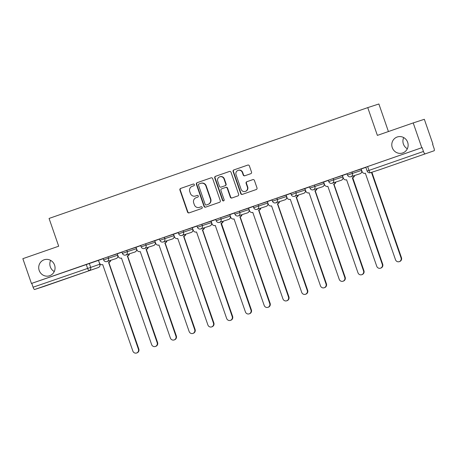 <?xml version="1.0" encoding="UTF-8"?>
<svg xmlns="http://www.w3.org/2000/svg" width="457" height="457" viewBox="0 0 457 457"><rect width="100%" height="100%" fill="white"/><g stroke="black" fill="none" stroke-linecap="round" stroke-linejoin="round"><path stroke-width="0.69" d="M194.334 184.628A0.908 0.874 -108 0 0 193.214 184.057L180.669 188.421A1.291 1.251 -108 0 0 179.915 190.055L187.536 212.059A1.291 1.251 -108 0 0 189.135 212.871L201.68 208.512A0.908 0.874 -108 0 0 202.211 207.369A0.908 0.874 -108 0 0 201.086 206.798L199.463 207.364A4.142 3.999 -108 0 1 194.334 204.765L193.694 202.931A4.142 3.999 -108 0 1 196.122 197.704L197.744 197.138A0.908 0.874 -108 0 0 198.269 195.996A0.908 0.874 -108 0 0 197.15 195.43L195.527 195.996A4.142 3.999 -108 0 1 190.392 193.397L189.758 191.563A4.142 3.999 -108 0 1 192.18 186.336L193.802 185.77A0.908 0.874 -108 0 0 194.334 184.628M392.266 147.651A8.437 8.146 -108 0 0 402.571 152.998A8.437 8.146 -108 0 0 407.655 142.298A8.437 8.146 -108 0 0 397.35 136.951A8.437 8.146 -108 0 0 392.266 147.651M403.708 137.58A8.437 8.146 -108 0 0 403.394 144.029A8.437 8.146 -108 0 0 407.341 148.748M39.188 270.441A8.437 8.146 -108 0 0 49.493 275.788A8.437 8.146 -108 0 0 54.577 265.089A8.437 8.146 -108 0 0 44.272 259.742A8.437 8.146 -108 0 0 39.188 270.441M50.624 260.37A8.437 8.146 -108 0 0 50.31 266.819A8.437 8.146 -108 0 0 54.263 271.538M250.762 173.7A1.291 1.251 -108 0 0 251.521 172.066L249.379 165.897A1.291 1.251 -108 0 0 247.78 165.08L233.847 169.924A1.291 1.251 -108 0 0 233.093 171.558L240.713 193.568A1.291 1.251 -108 0 0 242.313 194.379L256.246 189.535A1.291 1.251 -108 0 0 257 187.901L254.418 180.441A1.291 1.251 -108 0 0 252.812 179.63L246.854 181.703A1.291 1.251 -108 0 0 246.095 183.337L247.38 187.039A3.462 3.342 -108 0 1 245.289 191.426A3.462 3.342 -108 0 1 241.062 189.232L236.046 174.745A3.462 3.342 -108 0 1 238.131 170.358A3.462 3.342 -108 0 1 242.359 172.546L243.198 174.962A1.291 1.251 -108 0 0 244.798 175.774L250.762 173.7M31.436 283.466L22.85 258.679L58.685 246.214L49.07 218.44L367.754 107.612L377.373 135.386L413.208 122.922L421.794 147.708L31.436 283.466L31.756 283.357L33.093 287.219L99.894 264.215L99.517 263.135M212.671 178.664A1.291 1.251 -108 0 0 211.065 177.847L197.138 182.691A1.291 1.251 -108 0 0 196.379 184.325L203.999 206.335A1.291 1.251 -108 0 0 205.604 207.147L219.531 202.302A1.291 1.251 -108 0 0 220.291 200.669L212.671 178.664M215.493 176.311L229.42 171.466A1.291 1.251 -108 0 1 231.025 172.278L238.645 194.282A1.291 1.251 -108 0 1 237.891 195.916L231.928 197.99A1.291 1.251 -108 0 1 230.322 197.178L227.232 188.255A1.291 1.251 -108 0 0 225.627 187.444L221.674 188.815A1.291 1.251 -108 0 0 220.92 190.449L224.136 199.743A0.908 0.874 -108 0 1 223.587 200.891A0.908 0.874 -108 0 1 222.485 200.315L214.733 177.944A1.291 1.251 -108 0 1 215.493 176.311L229.545 171.432M413.208 122.922L424.336 119.3L432.922 144.086L432.596 144.195L433.933 148.051A2.633 0.68 70.8 0 1 434.15 150.753A2.633 0.68 70.8 0 0 434.15 150.753L379.67 169.701A2.633 2.548 72 0 1 379.578 169.73M388.421 131.542L378.882 103.985L367.754 107.612M432.596 144.189L432.922 144.086M421.794 147.708L422.119 147.605L423.456 151.467A2.633 0.68 70.8 0 0 424.964 153.746M31.756 283.357L98.466 260.376L99.809 264.237A2.633 2.548 -108 0 1 98.261 267.568L34.606 289.498A2.633 0.68 -109.2 0 1 33.093 287.219M43.792 286.51L98.266 267.562A2.633 0.68 70.8 0 0 98.266 267.562L43.786 286.51A2.633 0.68 -109.2 0 1 43.786 286.51L34.606 289.498M92.44 262.307L103.162 258.576L92.44 262.295M121.922 252.047L110.714 255.937L121.928 252.053M121.968 252.173L117.203 253.829L118.203 256.411A2.633 2.548 -108 0 0 121.471 258.068L151.627 344.567A3.033 2.931 -108 0 0 155.329 346.492A3.033 2.931 -108 0 0 157.157 342.647L127.36 256.017A2.633 2.548 -108 0 0 129.028 253.943M129.965 249.254L140.687 245.529L129.959 249.248M140.727 245.643L135.963 247.3L136.963 249.888A2.633 2.548 -108 0 0 140.23 251.539L170.387 338.043A3.033 2.931 -108 0 0 174.088 339.962A3.033 2.931 -108 0 0 175.916 336.118L146.12 249.493A2.633 2.548 -108 0 0 147.788 247.42M148.234 242.89L159.447 239.005L148.234 242.89M159.487 239.12L154.723 240.776L155.723 243.364A2.633 2.548 -108 0 0 158.99 245.015L189.147 331.519A3.033 2.931 -108 0 0 192.854 333.439A3.033 2.931 -108 0 0 194.676 329.594L164.886 242.97A2.633 2.548 -108 0 0 166.548 240.896M166.999 236.366L178.207 232.476L166.999 236.366M178.247 232.596L173.483 234.252L174.483 236.84A2.633 2.548 -108 0 0 177.75 238.491L207.906 324.996A3.033 2.931 -108 0 0 211.614 326.915A3.033 2.931 -108 0 0 213.442 323.07L183.645 236.44A2.633 2.548 -108 0 0 185.314 234.372M186.245 229.682L196.967 225.952L186.239 229.671M197.007 226.072L192.243 227.729L193.242 230.311A2.633 2.548 -108 0 0 196.51 231.967L226.666 318.472A3.033 2.931 -108 0 0 230.374 320.391A3.033 2.931 -108 0 0 232.202 316.547L202.405 229.917A2.633 2.548 -108 0 0 204.073 227.849M204.519 223.319L215.727 219.429L204.519 223.319M215.767 219.549L211.1 221.177M223.764 216.635L234.487 212.905L223.759 216.624M234.527 213.025L229.768 214.681L230.762 217.264A2.633 2.548 -108 0 0 234.03 218.92L264.186 305.425A3.033 2.931 -108 0 0 267.893 307.344A3.033 2.931 -108 0 0 269.721 303.499L239.925 216.869A2.633 2.548 -108 0 0 241.593 214.801M242.039 210.271L253.247 206.381L242.039 210.271M253.287 206.501L248.528 208.158L249.522 210.74A2.633 2.548 -108 0 0 252.79 212.396L282.952 298.901A3.033 2.931 -108 0 0 286.653 300.82A3.033 2.931 -108 0 0 288.481 296.976L258.685 210.346A2.633 2.548 -108 0 0 260.353 208.272M261.284 203.588L272.006 199.858L261.284 203.576M272.052 199.977L267.288 201.634L268.288 204.216A2.633 2.548 -108 0 0 271.555 205.873L301.711 292.371A3.033 2.931 -108 0 0 305.413 294.297A3.033 2.931 -108 0 0 307.241 290.452L277.445 203.822A2.633 2.548 -108 0 0 279.113 201.748M279.558 197.218L290.766 193.334L279.558 197.218M290.812 193.448L286.048 195.105L287.047 197.692A2.633 2.548 -108 0 0 290.315 199.343L320.471 285.848A3.033 2.931 -108 0 0 324.173 287.773A3.033 2.931 -108 0 0 326.001 283.928L296.205 197.298A2.633 2.548 -108 0 0 297.873 195.225M298.318 190.695L309.532 186.81L298.318 190.695M309.572 186.924L304.808 188.581L305.807 191.169A2.633 2.548 -108 0 0 309.075 192.82L339.231 279.324A3.033 2.931 -108 0 0 342.933 281.244A3.033 2.931 -108 0 0 344.761 277.399L314.964 190.775A2.633 2.548 -108 0 0 316.632 188.701M317.078 184.171L328.292 180.281L317.078 184.171M328.332 180.401L323.567 182.057L324.567 184.645A2.633 2.548 -108 0 0 327.835 186.296L357.991 272.8A3.033 2.931 -108 0 0 361.693 274.72A3.033 2.931 -108 0 0 363.521 270.875L333.724 184.251A2.633 2.548 -108 0 0 335.392 182.177M335.838 177.647L347.052 173.757L335.838 177.647M347.092 173.877L342.419 175.505M355.089 170.964L365.811 167.233L355.083 170.952M365.851 167.353L361.087 169.01L362.087 171.592A2.633 2.548 -108 0 0 365.354 173.249L395.511 259.753A3.033 2.931 -108 0 0 399.218 261.672A3.033 2.931 -108 0 0 401.04 257.828L371.455 172.375M351.936 172.026L352.41 173.397L347.514 175.094L347.04 173.723L351.936 172.026L361.116 169.039L361.664 170.381M333.176 178.55L333.65 179.921L328.754 181.618L328.28 180.247L333.176 178.55L342.356 175.562L342.904 176.905M314.416 185.074L314.89 186.445L309.989 188.141L309.515 186.776L314.416 185.074L323.596 182.086L324.144 183.428M295.65 191.597L296.13 192.968L291.229 194.671L290.755 193.3L295.65 191.597L304.836 188.61L305.385 189.952M276.891 198.121L277.365 199.492L272.469 201.194L271.995 199.823L276.891 198.121L286.071 195.133L286.625 196.481M258.131 204.645L258.605 206.016L253.709 207.718L253.235 206.347L258.131 204.645L267.311 201.657L267.865 203.005M239.371 211.174L239.845 212.539L234.949 214.242L234.475 212.871L239.371 211.174L248.551 208.181L249.105 209.529M220.611 217.698L221.085 219.069L216.19 220.765L215.715 219.394L220.611 217.698L229.791 214.704L230.345 216.052M201.851 224.221L202.325 225.592L197.43 227.289L196.956 225.918L201.851 224.221L211.031 221.228L211.585 222.576M183.091 230.745L183.565 232.116L178.67 233.813L178.196 232.442L183.091 230.745L192.271 227.757L192.825 229.1M164.331 237.269L164.806 238.64L159.91 240.336L159.436 238.965L164.331 237.269L173.511 234.281L174.066 235.623M145.572 243.792L146.046 245.163L141.15 246.86L140.676 245.495L145.572 243.792L154.752 240.805L155.3 242.147M126.812 250.316L127.286 251.687L122.39 253.389L121.91 252.018L126.812 250.316L135.992 247.328L136.54 248.677M108.052 256.84L108.526 258.211L103.625 259.913L103.151 258.542L108.052 256.84L117.232 253.852L117.78 255.2M103.208 258.696L98.444 260.353L99.443 262.935A2.633 2.548 -108 0 0 102.711 264.592L132.867 351.09A3.033 2.931 -108 0 0 136.569 353.015A3.033 2.931 -108 0 0 138.397 349.171L108.6 262.541A2.633 2.548 -108 0 0 110.268 260.467M422.119 147.605L365.8 167.199L367.137 171.061L423.456 151.467M195.705 195.933A4.142 3.999 -108 0 0 195.853 195.887L195.527 195.996M197.253 195.402L195.853 195.887M199.64 207.307A4.142 3.999 -108 0 0 199.789 207.255L199.463 207.364M201.189 206.77L199.789 207.255M193.317 184.028L180.995 188.313A1.291 1.251 -108 0 0 180.235 189.946L187.856 211.957A1.291 1.251 -108 0 0 189.341 212.802M211.191 177.813L197.464 182.589A1.291 1.251 -108 0 0 196.704 184.222L204.325 206.227A1.291 1.251 -108 0 0 205.804 207.078M199.029 183.954A0.908 0.874 -108 0 0 198.498 185.096L205.187 204.416A0.908 0.874 -108 0 0 206.307 204.982L208.021 204.388A4.142 3.999 -108 0 0 210.443 199.161L205.873 185.959A4.142 3.999 -108 0 0 200.737 183.36L199.029 183.954M206.604 204.885A0.908 0.874 -108 0 0 206.633 204.879L208.346 204.279A4.142 3.999 -108 0 0 210.768 199.058L210.443 199.161M201.063 183.251A4.142 3.999 -108 0 1 206.198 185.85L210.768 199.058M225.672 187.427L225.952 187.336A1.291 1.251 -108 0 1 227.557 188.147L230.648 197.076A1.291 1.251 -108 0 0 232.127 197.921M215.818 176.202A1.291 1.251 -108 0 0 215.058 177.836L222.805 200.212A0.908 0.874 -108 0 0 223.747 200.823M224.027 178.995A3.462 3.342 -108 0 0 219.794 176.802A3.462 3.342 -108 0 0 217.709 181.189L219.48 186.296A1.291 1.251 -108 0 0 221.079 187.107L225.038 185.731A1.291 1.251 -108 0 0 225.792 184.097L224.027 178.995L224.353 178.887A3.462 3.342 -108 0 0 220.12 176.693L219.794 176.802M221.359 187.016A1.291 1.251 -108 0 0 221.405 186.999L221.079 187.107M224.353 178.887L226.118 183.994A1.291 1.251 -108 0 1 225.358 185.622L221.405 186.999M238.131 170.358L238.457 170.25A3.462 3.342 -108 0 1 242.684 172.443L243.518 174.86A1.291 1.251 -108 0 0 245.003 175.705M245.289 191.426L245.615 191.317A3.462 3.342 -108 0 0 247.7 186.93L247.38 187.039M252.938 179.595L247.18 181.6A1.291 1.251 -108 0 0 246.42 183.234L247.7 186.93M247.9 165.046L234.173 169.821A1.291 1.251 -108 0 0 233.413 171.455L241.033 193.46A1.291 1.251 -108 0 0 242.518 194.311M110.691 260.33A2.633 2.548 72 0 1 109.023 262.404L108.423 262.604M108.84 262.467L138.819 349.034A3.033 2.931 72 0 1 136.991 352.878L136.569 353.015M129.451 253.806A2.633 2.548 72 0 1 127.783 255.88L127.183 256.08M127.606 255.943L157.579 342.51A3.033 2.931 72 0 1 155.751 346.355L155.329 346.492M148.211 247.283A2.633 2.548 72 0 1 146.543 249.356L145.943 249.556M146.366 249.419L176.339 335.981A3.033 2.931 72 0 1 174.511 339.825L174.088 339.962M166.971 240.759A2.633 2.548 72 0 1 165.303 242.833L164.703 243.033M165.126 242.895L195.099 329.457A3.033 2.931 72 0 1 193.271 333.302L192.854 333.439M185.731 234.235A2.633 2.548 72 0 1 184.062 236.303L183.463 236.503M183.885 236.366L213.859 322.933A3.033 2.931 72 0 1 212.031 326.778L211.614 326.915M204.49 227.712A2.633 2.548 72 0 1 202.828 229.78L202.223 229.98M202.645 229.842L232.619 316.41A3.033 2.931 72 0 1 230.796 320.254L230.374 320.391M223.256 221.188A2.633 2.548 72 0 1 221.588 223.256L221.165 223.393A2.633 2.548 -108 0 0 222.833 221.325M211.1 221.171L212.002 223.787A2.633 2.548 -108 0 0 215.27 225.444L245.426 311.948A3.033 2.931 -108 0 0 249.134 313.868A3.033 2.931 -108 0 0 250.962 310.023L220.982 223.456M221.405 223.319L251.384 309.886A3.033 2.931 72 0 1 249.556 313.731L249.134 313.868M242.016 214.664A2.633 2.548 72 0 1 240.348 216.732L239.742 216.932M240.165 216.795L270.144 303.362A3.033 2.931 72 0 1 268.316 307.207L267.893 307.344M260.776 208.135A2.633 2.548 72 0 1 259.108 210.209L258.502 210.409M258.925 210.271L288.904 296.839A3.033 2.931 72 0 1 287.076 300.683L286.653 300.82M279.535 201.611A2.633 2.548 72 0 1 277.867 203.685L277.268 203.885M277.685 203.748L307.664 290.315A3.033 2.931 72 0 1 305.836 294.159L305.413 294.297M298.295 195.088A2.633 2.548 72 0 1 296.627 197.161L296.027 197.361M296.444 197.224L326.424 283.786A3.033 2.931 72 0 1 324.596 287.636L324.173 287.773M317.055 188.564A2.633 2.548 72 0 1 315.387 190.638L314.787 190.837M315.21 190.7L345.184 277.262A3.033 2.931 72 0 1 343.356 281.106L342.933 281.244M335.815 182.04A2.633 2.548 72 0 1 334.147 184.108L333.547 184.308M333.97 184.171L363.943 270.738A3.033 2.931 72 0 1 362.115 274.583L361.693 274.72M354.575 175.517A2.633 2.548 72 0 1 352.907 177.584L352.484 177.722A2.633 2.548 -108 0 0 354.152 175.654M342.419 175.499L343.327 178.116A2.633 2.548 -108 0 0 346.595 179.772L376.751 266.277A3.033 2.931 -108 0 0 380.453 268.196A3.033 2.931 -108 0 0 382.281 264.352L352.307 177.784M352.73 177.647L382.703 264.215A3.033 2.931 72 0 1 380.875 268.059L380.453 268.196M371.872 172.238L401.463 257.691A3.033 2.931 72 0 1 399.635 261.535L399.218 261.672M89.286 263.369L90.623 267.225A2.633 2.548 -108 0 1 89.081 270.555A2.633 0.68 -109.2 0 1 87.573 268.276L86.236 264.414M347.514 175.094A2.633 2.633 0 0 0 350.822 176.739A2.633 2.548 72 0 0 352.41 173.397L361.59 170.404A2.633 2.548 72 0 1 360.047 173.734A2.633 2.548 -108 0 1 360.002 173.751A2.633 2.633 0 0 0 361.733 170.581M328.754 181.618A2.633 2.633 0 0 0 332.062 183.263A2.633 2.548 72 0 0 333.65 179.921L342.83 176.933A2.633 2.548 72 0 1 341.288 180.258A2.633 2.548 -108 0 1 341.242 180.275A2.633 2.633 0 0 0 342.973 177.105M309.989 188.141A2.633 2.633 0 0 0 313.296 189.786A2.633 2.548 72 0 0 314.89 186.445L324.07 183.457A2.633 2.548 72 0 1 322.528 186.782A2.633 2.548 -108 0 1 322.482 186.799A2.633 2.633 0 0 0 324.213 183.628M291.229 194.671A2.633 2.633 0 0 0 294.537 196.31A2.633 2.548 72 0 0 296.13 192.968L305.31 189.981A2.633 2.548 72 0 1 303.768 193.305A2.633 2.548 -108 0 1 303.716 193.322A2.633 2.633 0 0 0 305.453 190.152M272.469 201.194A2.633 2.633 0 0 0 275.777 202.834A2.633 2.548 72 0 0 277.365 199.492L286.545 196.504A2.633 2.548 72 0 1 285.002 199.829A2.633 2.548 -108 0 1 284.957 199.846A2.633 2.633 0 0 0 286.693 196.676M253.709 207.718A2.633 2.633 0 0 0 257.017 209.363A2.633 2.548 72 0 0 258.605 206.016L267.785 203.028A2.633 2.548 72 0 1 266.242 206.353A2.633 2.548 -108 0 1 266.197 206.37A2.633 2.633 0 0 0 267.933 203.199M234.949 214.242A2.633 2.633 0 0 0 238.257 215.887A2.633 2.548 72 0 0 239.845 212.539L249.025 209.552A2.633 2.548 72 0 1 247.483 212.882A2.633 2.548 -108 0 1 247.437 212.893A2.633 2.633 0 0 0 249.174 209.723M216.19 220.765A2.633 2.633 0 0 0 219.497 222.41A2.633 2.548 72 0 0 221.085 219.069L230.265 216.075A2.633 2.548 72 0 1 228.723 219.406A2.633 2.548 -108 0 1 228.677 219.417A2.633 2.633 0 0 0 230.414 216.247M197.43 227.289A2.633 2.633 0 0 0 200.737 228.934A2.633 2.548 72 0 0 202.325 225.592L211.505 222.599A2.633 2.548 72 0 1 209.963 225.929A2.633 2.548 -108 0 1 209.917 225.947A2.633 2.633 0 0 0 211.654 222.776M178.67 233.813A2.633 2.633 0 0 0 181.977 235.458A2.633 2.548 72 0 0 183.565 232.116L192.745 229.123A2.633 2.548 72 0 1 191.203 232.453A2.633 2.548 -108 0 1 191.157 232.47A2.633 2.633 0 0 0 192.894 229.3M159.91 240.336A2.633 2.633 0 0 0 163.218 241.982A2.633 2.548 72 0 0 164.806 238.64L173.986 235.652A2.633 2.548 72 0 1 172.443 238.977A2.633 2.548 -108 0 1 172.398 238.994A2.633 2.633 0 0 0 174.128 235.823M141.15 246.86A2.633 2.633 0 0 0 144.458 248.505A2.633 2.548 72 0 0 146.046 245.163L155.226 242.176A2.633 2.548 72 0 1 153.683 245.5A2.633 2.548 -108 0 1 153.638 245.518A2.633 2.633 0 0 0 155.369 242.347M122.39 253.389A2.633 2.633 0 0 0 125.698 255.029A2.633 2.548 72 0 0 127.286 251.687L136.466 248.699A2.633 2.548 72 0 1 134.924 252.024A2.633 2.548 -108 0 1 134.878 252.041A2.633 2.633 0 0 0 136.609 248.871M103.625 259.913A2.633 2.633 0 0 0 106.932 261.553A2.633 2.548 72 0 0 108.526 258.211L117.706 255.223A2.633 2.548 72 0 1 116.164 258.548A2.633 2.548 -108 0 1 116.112 258.565A2.633 2.633 0 0 0 117.849 255.394M116.067 258.582A2.633 2.548 -108 0 0 116.112 258.565L106.932 261.553M134.826 252.058A2.633 2.548 -108 0 0 134.878 252.041L125.698 255.029M153.592 245.529A2.633 2.548 -108 0 0 153.638 245.518L144.458 248.505M172.352 239.005A2.633 2.548 -108 0 0 172.398 238.994L163.218 241.982M191.112 232.482A2.633 2.548 -108 0 0 191.157 232.47L181.977 235.458M209.872 225.958A2.633 2.548 -108 0 0 209.917 225.947L200.737 228.934M228.631 219.434A2.633 2.548 -108 0 0 228.677 219.417L219.497 222.41M247.391 212.911A2.633 2.548 -108 0 0 247.437 212.893L238.257 215.887M266.151 206.387A2.633 2.548 -108 0 0 266.197 206.37L257.017 209.363M284.911 199.863A2.633 2.548 -108 0 0 284.957 199.846L275.777 202.834M303.671 193.34A2.633 2.548 -108 0 0 303.716 193.322L294.537 196.31M322.431 186.81A2.633 2.548 -108 0 0 322.482 186.799L313.296 189.786M341.19 180.287A2.633 2.548 -108 0 0 341.242 180.275L332.062 183.263M359.956 173.763A2.633 2.548 -108 0 0 360.002 173.751L350.822 176.739M367.639 166.548L368.976 170.41A2.633 0.68 -109.2 0 0 370.49 172.689A2.633 2.548 72 0 1 370.444 172.706L379.624 169.718A2.633 2.633 0 0 0 379.67 169.701L379.67 169.701A2.633 0.68 70.8 0 0 379.676 169.696M99.894 264.215A2.633 2.633 0 0 1 98.266 267.562A2.633 0.68 70.8 0 0 98.272 267.562M187.856 211.957L187.536 212.059M180.235 189.946L179.915 190.055M180.995 188.313L180.669 188.421M204.325 206.227L203.999 206.335M196.704 184.222L196.379 184.325M197.464 182.589L197.138 182.691M208.346 204.279L208.021 204.388M206.198 185.85L205.873 185.959M230.648 197.076L230.322 197.178M227.557 188.147L227.232 188.255M222.805 200.212L222.485 200.315M215.058 177.836L214.733 177.944M225.358 185.622L225.038 185.731M226.118 183.994L225.792 184.097M243.518 174.86L243.198 174.962M242.684 172.443L242.359 172.546M246.42 183.234L246.095 183.337M247.18 181.6L246.854 181.703M241.033 193.46L240.713 193.568M233.413 171.455L233.093 171.558M234.173 169.821L233.847 169.924M109.023 262.404L108.6 262.541M138.819 349.034L138.397 349.171M127.783 255.88L127.36 256.017M157.579 342.51L157.157 342.647M146.543 249.356L146.12 249.493M176.339 335.981L175.916 336.118M165.303 242.833L164.886 242.97M195.099 329.457L194.676 329.594M184.062 236.303L183.645 236.44M213.859 322.933L213.442 323.07M202.828 229.78L202.405 229.917M232.619 316.41L232.202 316.547M221.588 223.256L221.165 223.393M251.384 309.886L250.962 310.023M240.348 216.732L239.925 216.869M270.144 303.362L269.721 303.499M259.108 210.209L258.685 210.346M288.904 296.839L288.481 296.976M277.867 203.685L277.445 203.822M307.664 290.315L307.241 290.452M296.627 197.161L296.205 197.298M326.424 283.786L326.001 283.928M315.387 190.638L314.964 190.775M345.184 277.262L344.761 277.399M334.147 184.108L333.724 184.251M363.943 270.738L363.521 270.875M352.907 177.584L352.484 177.722M382.703 264.215L382.281 264.352M401.463 257.691L401.04 257.828M367.137 171.061A2.633 2.633 0 0 0 370.444 172.706M195.779 195.91L195.453 196.019M199.715 207.284L199.389 207.387M201.137 183.228L200.812 183.331M225.975 187.33L225.649 187.433M221.382 187.01L221.057 187.113"/></g></svg>
